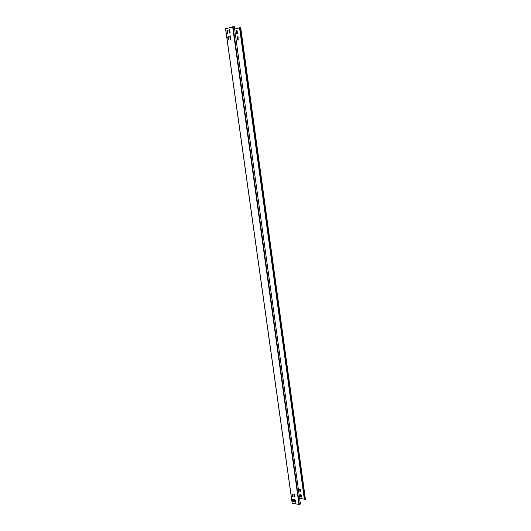 <?xml version="1.0" encoding="UTF-8"?>
<svg xmlns="http://www.w3.org/2000/svg" width="531" height="531" viewBox="0 0 531 531"><rect width="100%" height="100%" fill="white"/><g stroke="black" fill="none" stroke-linecap="round" stroke-linejoin="round"><path stroke-width="0.8" d="M225.609 28.701L292.223 503.229L225.542 28.734L234.277 26.616L300.407 504.072L234.277 26.616M292.223 503.229L298.98 504.43L300.407 504.072M227.454 30.061L226.956 30.818L227.66 33.592M229.492 29.51L228.994 30.267L229.697 33.048M228.343 36.44L227.852 37.197L228.562 39.964M230.374 35.902L229.883 36.652L230.593 39.427M293.696 501.948L292.92 501.41L292.74 499.233M295.648 502.293L294.871 501.755L294.692 499.571M292.966 496.757L292.189 496.219L292.01 494.029M294.917 497.089L294.141 496.558L293.968 494.361M226.89 30.811L227.208 33.095L227.899 33.519L227.832 30.552L227.149 30.128L226.956 30.818M228.921 30.26L229.239 32.544L229.93 32.968L229.87 30.002L229.186 29.57L228.994 30.267M227.779 37.183L228.098 39.46L228.795 39.885L228.728 36.931L228.038 36.506L227.852 37.197M229.81 36.646L230.135 38.929L230.832 39.354L230.766 36.393L230.069 35.969L229.883 36.652M292.866 501.463L292.641 499.339L293.51 499.764L293.776 501.622L292.92 501.41M294.818 501.808L294.592 499.678L295.468 500.109L295.727 501.968L294.871 501.755M292.136 496.266L291.917 494.135L292.787 494.567L293.046 496.425L292.189 496.219M294.088 496.604L293.869 494.467L294.738 494.899L295.004 496.764L294.141 496.558M230.029 32.457L229.578 31.807M295.495 500.288L294.758 500.945M230.129 32.437L229.764 31.807L229.511 32.955M294.659 494.66L293.962 495.264M304.336 499.147L299.617 498.33M236.859 30.406L236.295 31.15L236.554 30.473L237.238 30.891L237.291 33.825L236.607 33.4L236.295 31.15M236.361 31.156L237.052 33.898M237.722 36.712L237.165 37.442L237.417 36.778L238.107 37.197L238.167 40.11L237.476 39.692L237.165 37.442M237.231 37.455L237.928 40.19M299.524 496.79L299.033 494.149M301.462 497.122L300.632 496.644L301.542 496.797L301.289 494.958L300.513 494.434M300.473 494.494L300.685 496.598M300.745 491.978L299.922 491.5L300.831 491.653L300.573 489.808L299.803 489.283M299.763 489.343L299.975 491.454M239.561 27.831L234.629 29.165M240.019 27.406L240.696 27.439L305.458 499.512L304.449 499.93L239.514 27.499L240.019 27.406L304.9 499.87M239.514 27.479L304.449 499.93M235.339 34.303L234.881 30.964M236.209 40.582L235.751 37.256M300.38 494.806L300.632 496.644M298.322 489.005L298.701 491.733M299.67 489.662L299.922 491.5M233.056 26.703L299.345 504.397M232.93 26.729L299.232 504.397M232.817 26.736L299.132 504.423M232.651 26.769L298.98 504.43M292.156 503.176L225.542 28.734"/></g></svg>
